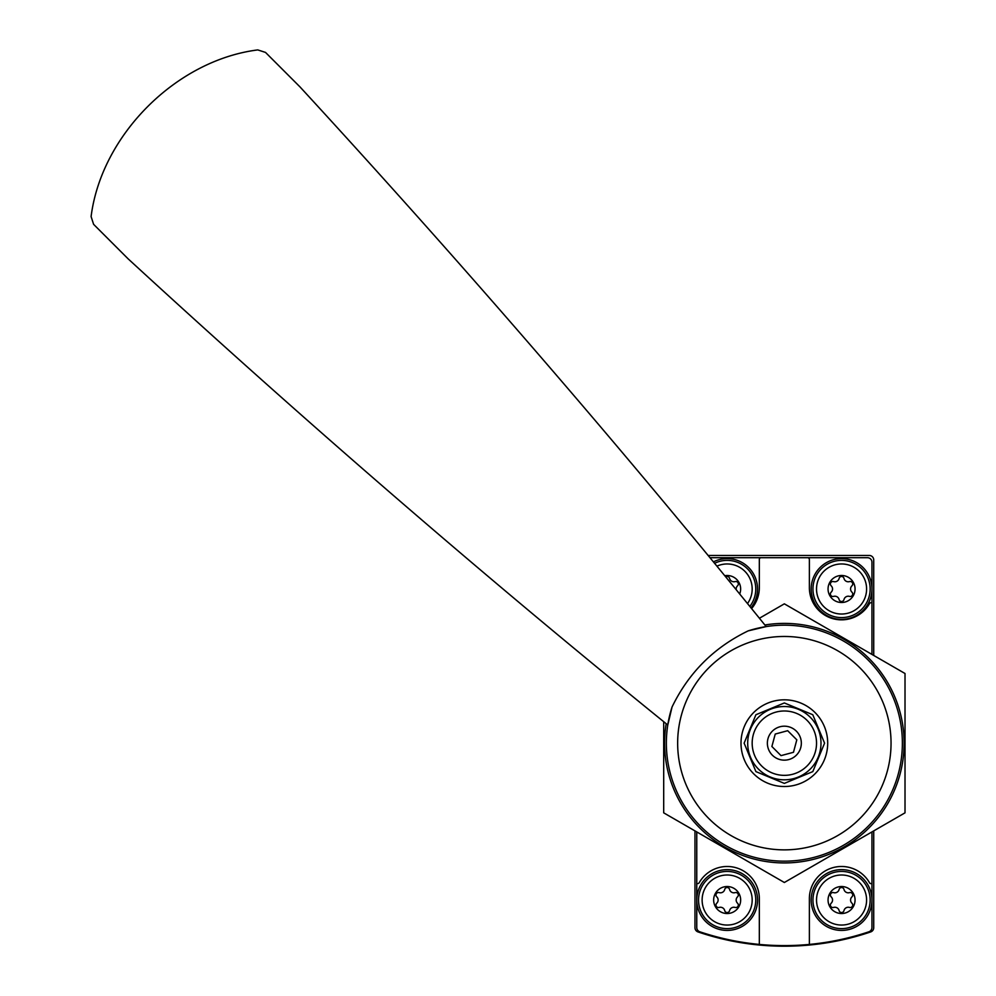 <?xml version="1.0" encoding="UTF-8"?>
<svg xmlns="http://www.w3.org/2000/svg" width="996" height="996" viewBox="0 0 996 996"><rect width="100%" height="100%" fill="white"/><g stroke="black" fill="none" stroke-linecap="round" stroke-linejoin="round"><path stroke-width="1.49" d="M696.304 930.862L698.009 931.92A268.136 268.136 0 0 0 870.703 931.92A4.47 4.47 0 0 0 873.729 927.687L873.729 830.888M694.971 830.888L694.971 927.687A4.47 4.47 0 0 0 698.009 931.92M870.703 931.92L872.409 930.862M873.729 655.443L873.729 559.939A4.47 4.47 0 0 0 869.259 555.469L708.144 555.469M871.948 654.409L871.948 602.941A1.793 1.793 0 0 0 869.496 603.601A32.171 32.171 0 0 1 809.375 587.652L809.375 559.491A1.793 1.793 0 0 0 807.594 557.71L761.118 557.71A1.793 1.793 0 0 0 759.326 559.491L759.326 587.652A32.171 32.171 0 0 1 751.582 608.581M696.764 831.921L696.764 927.55A4.47 4.47 0 0 0 699.815 931.783A265.459 265.459 0 0 0 868.898 931.783A4.47 4.47 0 0 0 871.948 927.55L871.948 831.921M871.948 602.941L871.948 562.18A4.47 4.47 0 0 0 867.479 557.71L807.594 557.71M761.118 557.71L709.986 557.71M871.948 883.39A1.793 1.793 0 0 1 869.496 882.73A32.171 32.171 0 0 0 809.375 898.691L809.375 944.432M696.764 883.39A1.793 1.793 0 0 0 699.204 882.73A32.171 32.171 0 0 1 759.326 898.691L759.326 944.432M841.558 575.489A13.496 13.496 0 0 1 853.248 595.745A13.496 13.496 0 0 1 829.867 595.745A13.496 13.496 0 0 1 841.558 575.489M831.174 585.81A4.382 4.382 0 0 1 831.174 592.172A2.502 2.502 0 0 0 833.602 596.392A4.382 4.382 0 0 1 839.118 599.58A2.502 2.502 0 0 0 843.986 599.58A4.382 4.382 0 0 1 849.513 596.392A2.502 2.502 0 0 0 851.941 592.172A4.382 4.382 0 0 1 851.941 585.81A2.502 2.502 0 0 0 849.513 581.589A4.382 4.382 0 0 1 843.986 578.402A2.502 2.502 0 0 0 839.118 578.402A4.382 4.382 0 0 1 833.602 581.589A2.502 2.502 0 0 0 831.174 585.81M841.558 563.96A25.025 25.025 0 0 1 863.233 601.509A25.025 25.025 0 0 1 819.882 601.509A25.025 25.025 0 0 1 841.558 563.96M841.558 558.607A30.39 30.39 0 0 1 867.877 604.186A30.39 30.39 0 0 1 815.238 604.186A30.39 30.39 0 0 1 841.558 558.607M841.558 886.527A13.496 13.496 0 0 1 853.248 906.771A13.496 13.496 0 0 1 829.867 906.771A13.496 13.496 0 0 1 841.558 886.527M831.174 896.848A4.382 4.382 0 0 1 831.174 903.21A2.502 2.502 0 0 0 833.602 907.431A4.382 4.382 0 0 1 839.118 910.618A2.502 2.502 0 0 0 843.986 910.618A4.382 4.382 0 0 1 849.513 907.431A2.502 2.502 0 0 0 851.941 903.21A4.382 4.382 0 0 1 851.941 896.848A2.502 2.502 0 0 0 849.513 892.628A4.382 4.382 0 0 1 843.986 889.44A2.502 2.502 0 0 0 839.118 889.44A4.382 4.382 0 0 1 833.602 892.628A2.502 2.502 0 0 0 831.174 896.848M841.558 874.998A25.025 25.025 0 0 1 863.233 912.535A25.025 25.025 0 0 1 819.882 912.535A25.025 25.025 0 0 1 841.558 874.998M841.558 869.633A30.39 30.39 0 0 1 867.877 915.224A30.39 30.39 0 0 1 815.238 915.224A30.39 30.39 0 0 1 841.558 869.633M724.764 575.713A13.496 13.496 0 0 1 739.692 593.977M725.748 576.908A2.502 2.502 0 0 1 729.582 578.402A4.382 4.382 0 0 0 735.098 581.589A2.502 2.502 0 0 1 737.538 585.81A4.382 4.382 0 0 0 736.231 589.732M716.921 566.151A25.025 25.025 0 0 1 747.498 603.564M713.422 561.881A30.39 30.39 0 0 1 750.984 607.846M727.155 886.527A13.496 13.496 0 0 1 738.845 906.771A13.496 13.496 0 0 1 715.464 906.771A13.496 13.496 0 0 1 727.155 886.527M716.759 896.848A4.382 4.382 0 0 1 716.759 903.21A2.502 2.502 0 0 0 719.199 907.431A4.382 4.382 0 0 1 724.715 910.618A2.502 2.502 0 0 0 729.582 910.618A4.382 4.382 0 0 1 735.098 907.431A2.502 2.502 0 0 0 737.538 903.21A4.382 4.382 0 0 1 737.538 896.848A2.502 2.502 0 0 0 735.098 892.628A4.382 4.382 0 0 1 729.582 889.44A2.502 2.502 0 0 0 724.715 889.44A4.382 4.382 0 0 1 719.199 892.628A2.502 2.502 0 0 0 716.759 896.848M727.155 874.998A25.025 25.025 0 0 1 748.83 912.535A25.025 25.025 0 0 1 705.479 912.535A25.025 25.025 0 0 1 727.155 874.998M727.155 869.633A30.39 30.39 0 0 1 753.474 915.224A30.39 30.39 0 0 1 700.835 915.224A30.39 30.39 0 0 1 727.155 869.633M91.097 216.58C101.368 135.244 176.043 60.27 257.765 49.912L265.509 52.415L299.97 86.889A4022.022 1349.194 45 0 1 766.185 626.596L748.195 630.866C713.958 647.437 688.585 672.823 672.051 706.998L667.781 725.001A4022.022 1349.194 45 0 1 128.073 258.786L93.599 224.324L91.097 216.58M815.002 712.514A43.351 43.351 0 0 1 815.002 773.817A43.351 43.351 0 0 1 753.698 773.817A43.351 43.351 0 0 1 753.698 712.514A43.351 43.351 0 0 1 815.002 712.514M672.051 706.998A117.976 117.976 0 0 0 853.622 838.682A117.976 117.976 0 0 0 748.195 630.866A117.976 117.976 0 0 1 853.622 838.682A117.976 117.976 0 0 1 672.051 706.998M761.604 765.924A32.171 32.171 0 0 0 815.438 751.494A32.171 32.171 0 0 0 776.021 712.09A32.171 32.171 0 0 0 761.604 765.924M772.348 755.18A16.982 16.982 0 0 0 800.759 747.56A16.982 16.982 0 0 0 779.955 726.769A16.982 16.982 0 0 0 772.348 755.18M796.812 739.829L793.476 752.291L781.013 755.628L771.888 746.502L775.237 734.052L787.687 730.703L796.812 739.829M666.175 723.706A119.769 119.769 0 0 0 774.589 862.536A119.769 119.769 0 0 0 904.119 743.165A119.769 119.769 0 0 0 764.891 624.99M663.697 721.689L663.697 812.836L784.35 882.493L905.015 812.836L905.015 673.508L784.35 603.837L759.425 618.242M841.558 560.387A28.598 28.598 0 0 1 866.321 603.29A28.598 28.598 0 0 1 816.782 603.29A28.598 28.598 0 0 1 841.558 560.387M841.558 871.425A28.598 28.598 0 0 1 866.321 914.328A28.598 28.598 0 0 1 816.782 914.328A28.598 28.598 0 0 1 841.558 871.425M714.58 563.3A28.598 28.598 0 0 1 749.826 606.427M727.155 871.425A28.598 28.598 0 0 1 751.918 914.328A28.598 28.598 0 0 1 702.379 914.328A28.598 28.598 0 0 1 727.155 871.425M708.903 818.612A106.697 106.697 0 0 0 859.797 818.612A106.697 106.697 0 0 0 859.797 667.718A106.697 106.697 0 0 0 708.903 667.718A106.697 106.697 0 0 0 708.903 818.612M758.442 769.086A36.64 36.64 0 0 0 819.745 752.652A36.64 36.64 0 0 0 774.876 707.77A36.64 36.64 0 0 0 758.442 769.086M755.914 771.614L744.137 743.165L755.914 714.73L784.35 702.952L812.786 714.73L824.576 743.165L812.798 771.614L784.35 783.391L755.914 771.614"/></g></svg>
